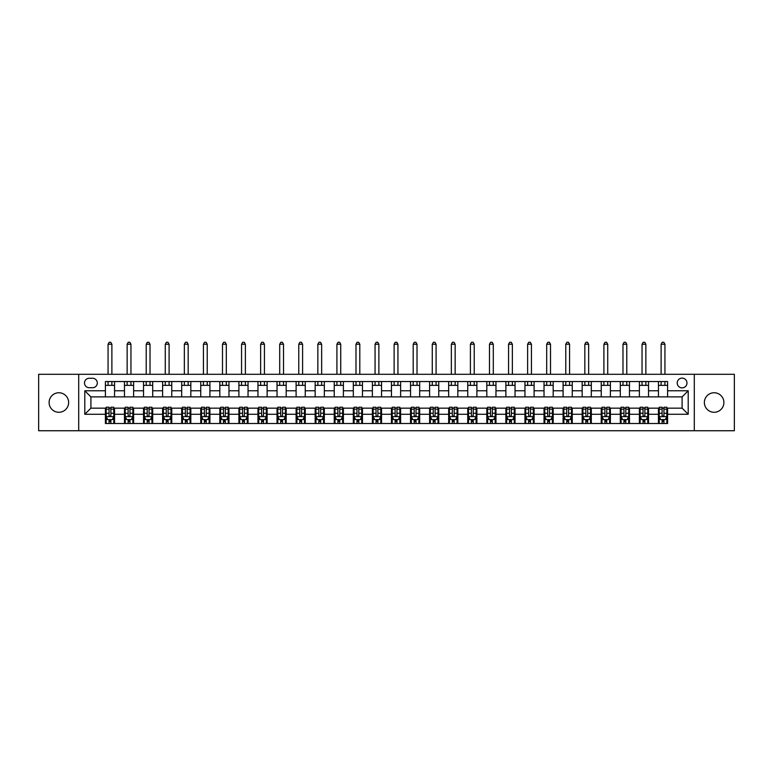 <?xml version="1.0" encoding="UTF-8"?>
<svg xmlns="http://www.w3.org/2000/svg" width="773" height="773" viewBox="0 0 773 773"><rect width="100%" height="100%" fill="white"/><g stroke="black" fill="none" stroke-linecap="round" stroke-linejoin="round"><path stroke-width="1.16" d="M714.136 392.752A9.769 9.769 0 0 0 704.367 402.52A9.769 9.769 0 0 0 714.136 412.28A9.769 9.769 0 0 0 723.895 402.52A9.769 9.769 0 0 0 714.136 392.752M58.864 392.752A9.769 9.769 0 0 0 49.105 402.52A9.769 9.769 0 0 0 58.864 412.28A9.769 9.769 0 0 0 68.633 402.52A9.769 9.769 0 0 0 58.864 392.752M682.095 378.113A4.88 4.88 0 0 0 677.216 382.993A4.88 4.88 0 0 0 682.095 387.872A4.88 4.88 0 0 0 686.975 382.993A4.88 4.88 0 0 0 682.095 378.113M694.299 430.745L734.35 430.745L734.35 374.296L694.299 374.296L694.299 430.745L78.701 430.745L78.701 374.296L38.65 374.296L38.65 430.745L78.701 430.745M89.224 387.717L92.586 387.717A4.725 4.725 0 0 0 97.311 382.993A4.725 4.725 0 0 0 92.586 378.258L89.224 378.258A4.725 4.725 0 0 0 84.499 382.993A4.725 4.725 0 0 0 89.224 387.717M694.299 374.296L78.701 374.296M105.399 414.27L84.798 414.27L84.798 390.771L105.399 390.771L105.399 396.878L90.905 396.878L90.905 408.163L105.399 408.163L105.399 423.498L667.601 423.498L667.601 408.163L682.095 408.163L682.095 396.878L667.601 396.878L667.601 390.771L688.202 390.771L688.202 414.27L667.601 414.27M667.601 390.771L667.601 381.543L105.399 381.543L105.399 390.771M658.451 381.543L658.451 396.878L667.601 396.878M658.451 396.878L105.399 396.878M105.399 408.163L106.162 408.163M109.061 408.163L110.887 408.163M113.786 408.163L114.549 408.163L114.549 423.498M125.236 408.163L114.549 408.163M128.134 408.163L129.961 408.163M132.859 408.163L133.623 408.163L133.623 423.498M144.3 408.163L133.623 408.163M147.199 408.163L149.034 408.163M151.933 408.163L152.696 408.163L152.696 423.498M163.374 408.163L152.696 408.163M166.272 408.163L168.099 408.163M170.997 408.163L171.761 408.163L171.761 423.498M182.447 408.163L171.761 408.163M185.346 408.163L187.172 408.163M190.071 408.163L190.834 408.163L190.834 423.498M201.511 408.163L190.834 408.163M204.41 408.163L206.246 408.163M209.145 408.163L209.908 408.163L209.908 423.498M220.585 408.163L209.908 408.163M223.484 408.163L225.31 408.163M228.209 408.163L228.972 408.163L228.972 423.498M239.659 408.163L228.972 408.163M242.558 408.163L244.384 408.163M247.283 408.163L248.046 408.163L248.046 423.498M258.723 408.163L248.046 408.163M261.622 408.163L263.458 408.163M266.356 408.163L267.12 408.163L267.12 423.498M277.797 408.163L267.12 408.163M280.696 408.163L282.522 408.163M285.421 408.163L286.184 408.163L286.184 423.498M296.871 408.163L286.184 408.163M299.769 408.163L301.596 408.163M304.494 408.163L305.258 408.163L305.258 423.498M315.935 408.163L305.258 408.163M318.834 408.163L320.669 408.163M323.568 408.163L324.331 408.163L324.331 423.498M335.009 408.163L324.331 408.163M337.907 408.163L339.743 408.163M342.642 408.163L343.396 408.163L343.396 423.498M354.082 408.163L343.396 408.163M356.981 408.163L358.807 408.163M361.706 408.163L362.469 408.163L362.469 423.498M373.146 408.163L362.469 408.163M376.045 408.163L377.881 408.163M380.78 408.163L381.543 408.163L381.543 423.498M392.22 408.163L381.543 408.163M395.119 408.163L396.955 408.163M399.854 408.163L400.617 408.163L400.617 423.498M411.294 408.163L400.617 408.163M414.193 408.163L416.019 408.163M418.918 408.163L419.681 408.163L419.681 423.498M430.358 408.163L419.681 408.163M433.257 408.163L435.093 408.163M437.991 408.163L438.755 408.163L438.755 423.498M449.432 408.163L438.755 408.163M452.331 408.163L454.166 408.163M457.065 408.163L457.829 408.163L457.829 423.498M468.506 408.163L457.829 408.163M471.404 408.163L473.231 408.163M476.129 408.163L476.893 408.163L476.893 423.498M487.579 408.163L476.893 408.163M490.478 408.163L492.304 408.163M495.203 408.163L495.966 408.163L495.966 423.498M506.644 408.163L495.966 408.163M509.542 408.163L511.378 408.163M514.277 408.163L515.04 408.163L515.04 423.498M525.717 408.163L515.04 408.163M528.616 408.163L530.442 408.163M533.341 408.163L534.104 408.163L534.104 423.498M544.791 408.163L534.104 408.163M547.69 408.163L549.516 408.163M552.415 408.163L553.178 408.163L553.178 423.498M563.855 408.163L553.178 408.163M566.754 408.163L568.59 408.163M571.489 408.163L572.252 408.163L572.252 423.498M582.929 408.163L572.252 408.163M585.828 408.163L587.654 408.163M590.553 408.163L591.316 408.163L591.316 423.498M602.003 408.163L591.316 408.163M604.901 408.163L606.728 408.163M609.626 408.163L610.39 408.163L610.39 423.498M621.067 408.163L610.39 408.163M623.966 408.163L625.801 408.163M628.7 408.163L629.464 408.163L629.464 423.498M640.141 408.163L629.464 408.163M643.039 408.163L644.866 408.163M647.764 408.163L648.528 408.163L648.528 423.498M659.214 408.163L648.528 408.163M662.113 408.163L663.939 408.163M666.838 408.163L667.601 408.163M114.549 381.543L114.549 396.878M105.399 385.36L114.549 385.36M105.399 419.681L106.162 419.681M109.061 419.681L110.887 419.681M113.786 419.681L114.549 419.681M124.472 408.163L124.472 423.498M124.472 381.543L124.472 396.878M133.623 381.543L133.623 396.878M124.472 385.36L133.623 385.36M124.472 419.681L125.236 419.681M128.134 419.681L129.961 419.681M132.859 419.681L133.623 419.681M143.536 408.163L143.536 423.498M143.536 419.681L144.3 419.681M147.199 419.681L149.034 419.681M151.933 419.681L152.696 419.681M143.536 381.543L143.536 396.878M152.696 381.543L152.696 396.878M143.536 385.36L152.696 385.36M162.61 408.163L162.61 423.498M162.61 419.681L163.374 419.681M166.272 419.681L168.099 419.681M170.997 419.681L171.761 419.681M162.61 381.543L162.61 396.878M171.761 381.543L171.761 396.878M162.61 385.36L171.761 385.36M181.684 408.163L181.684 423.498M181.684 419.681L182.447 419.681M185.346 419.681L187.172 419.681M190.071 419.681L190.834 419.681M181.684 381.543L181.684 396.878M190.834 381.543L190.834 396.878M181.684 385.36L190.834 385.36M200.748 408.163L200.748 423.498M200.748 419.681L201.511 419.681M204.41 419.681L206.246 419.681M209.145 419.681L209.908 419.681M200.748 381.543L200.748 396.878M209.908 381.543L209.908 396.878M200.748 385.36L209.908 385.36M219.822 408.163L219.822 423.498M219.822 419.681L220.585 419.681M223.484 419.681L225.31 419.681M228.209 419.681L228.972 419.681M219.822 381.543L219.822 396.878M228.972 381.543L228.972 396.878M219.822 385.36L228.972 385.36M238.896 408.163L238.896 423.498M238.896 419.681L239.659 419.681M242.558 419.681L244.384 419.681M247.283 419.681L248.046 419.681M238.896 381.543L238.896 396.878M248.046 381.543L248.046 396.878M238.896 385.36L248.046 385.36M257.96 408.163L257.96 423.498M257.96 419.681L258.723 419.681M261.622 419.681L263.458 419.681M266.356 419.681L267.12 419.681M257.96 381.543L257.96 396.878M267.12 381.543L267.12 396.878M257.96 385.36L267.12 385.36M277.034 408.163L277.034 423.498M277.034 419.681L277.797 419.681M280.696 419.681L282.522 419.681M285.421 419.681L286.184 419.681M277.034 381.543L277.034 396.878M286.184 381.543L286.184 396.878M277.034 385.36L286.184 385.36M296.107 408.163L296.107 423.498M296.107 419.681L296.871 419.681M299.769 419.681L301.596 419.681M304.494 419.681L305.258 419.681M296.107 381.543L296.107 396.878M305.258 381.543L305.258 396.878M296.107 385.36L305.258 385.36M315.171 408.163L315.171 423.498M315.171 419.681L315.935 419.681M318.834 419.681L320.669 419.681M323.568 419.681L324.331 419.681M315.171 381.543L315.171 396.878M324.331 381.543L324.331 396.878M315.171 385.36L324.331 385.36M334.245 408.163L334.245 423.498M334.245 419.681L335.009 419.681M337.907 419.681L339.743 419.681M342.642 419.681L343.396 419.681M334.245 381.543L334.245 396.878M343.396 381.543L343.396 396.878M334.245 385.36L343.396 385.36M353.319 408.163L353.319 423.498M353.319 419.681L354.082 419.681M356.981 419.681L358.807 419.681M361.706 419.681L362.469 419.681M353.319 381.543L353.319 396.878M362.469 381.543L362.469 396.878M353.319 385.36L362.469 385.36M372.383 408.163L372.383 423.498M372.383 419.681L373.146 419.681M376.045 419.681L377.881 419.681M380.78 419.681L381.543 419.681M372.383 381.543L372.383 396.878M381.543 381.543L381.543 396.878M372.383 385.36L381.543 385.36M391.457 408.163L391.457 423.498M391.457 419.681L392.22 419.681M395.119 419.681L396.955 419.681M399.854 419.681L400.617 419.681M391.457 381.543L391.457 396.878M400.617 381.543L400.617 396.878M391.457 385.36L400.617 385.36M410.531 408.163L410.531 423.498M410.531 419.681L411.294 419.681M414.193 419.681L416.019 419.681M418.918 419.681L419.681 419.681M410.531 381.543L410.531 396.878M419.681 381.543L419.681 396.878M410.531 385.36L419.681 385.36M429.604 408.163L429.604 423.498M429.604 419.681L430.358 419.681M433.257 419.681L435.093 419.681M437.991 419.681L438.755 419.681M429.604 381.543L429.604 396.878M438.755 381.543L438.755 396.878M429.604 385.36L438.755 385.36M448.669 408.163L448.669 423.498M448.669 419.681L449.432 419.681M452.331 419.681L454.166 419.681M457.065 419.681L457.829 419.681M448.669 381.543L448.669 396.878M457.829 381.543L457.829 396.878M448.669 385.36L457.829 385.36M467.742 408.163L467.742 423.498M467.742 419.681L468.506 419.681M471.404 419.681L473.231 419.681M476.129 419.681L476.893 419.681M467.742 381.543L467.742 396.878M476.893 381.543L476.893 396.878M467.742 385.36L476.893 385.36M486.816 408.163L486.816 423.498M486.816 419.681L487.579 419.681M490.478 419.681L492.304 419.681M495.203 419.681L495.966 419.681M486.816 381.543L486.816 396.878M495.966 381.543L495.966 396.878M486.816 385.36L495.966 385.36M505.88 408.163L505.88 423.498M505.88 419.681L506.644 419.681M509.542 419.681L511.378 419.681M514.277 419.681L515.04 419.681M505.88 381.543L505.88 396.878M515.04 381.543L515.04 396.878M505.88 385.36L515.04 385.36M524.954 408.163L524.954 423.498M524.954 419.681L525.717 419.681M528.616 419.681L530.442 419.681M533.341 419.681L534.104 419.681M524.954 381.543L524.954 396.878M534.104 381.543L534.104 396.878M524.954 385.36L534.104 385.36M544.028 408.163L544.028 423.498M544.028 419.681L544.791 419.681M547.69 419.681L549.516 419.681M552.415 419.681L553.178 419.681M544.028 381.543L544.028 396.878M553.178 381.543L553.178 396.878M544.028 385.36L553.178 385.36M563.092 408.163L563.092 423.498M563.092 419.681L563.855 419.681M566.754 419.681L568.59 419.681M571.489 419.681L572.252 419.681M563.092 381.543L563.092 396.878M572.252 381.543L572.252 396.878M563.092 385.36L572.252 385.36M582.166 408.163L582.166 423.498M582.166 419.681L582.929 419.681M585.828 419.681L587.654 419.681M590.553 419.681L591.316 419.681M582.166 381.543L582.166 396.878M591.316 381.543L591.316 396.878M582.166 385.36L591.316 385.36M601.239 408.163L601.239 423.498M601.239 419.681L602.003 419.681M604.901 419.681L606.728 419.681M609.626 419.681L610.39 419.681M601.239 381.543L601.239 396.878M610.39 381.543L610.39 396.878M601.239 385.36L610.39 385.36M620.304 408.163L620.304 423.498M620.304 419.681L621.067 419.681M623.966 419.681L625.801 419.681M628.7 419.681L629.464 419.681M620.304 381.543L620.304 396.878M629.464 381.543L629.464 396.878M620.304 385.36L629.464 385.36M639.377 408.163L639.377 423.498M639.377 419.681L640.141 419.681M643.039 419.681L644.866 419.681M647.764 419.681L648.528 419.681M639.377 381.543L639.377 396.878M648.528 381.543L648.528 396.878M639.377 385.36L648.528 385.36M658.451 408.163L658.451 423.498M658.451 419.681L659.214 419.681M662.113 419.681L663.939 419.681M666.838 419.681L667.601 419.681M658.451 385.36L667.601 385.36M90.905 396.878L84.798 390.771M90.905 408.163L84.798 414.27M688.202 390.771L682.095 396.878M688.202 414.27L682.095 408.163M109.061 421.517L110.887 421.517M106.162 409.159L109.061 409.159L109.061 407.245L106.162 407.245L106.162 416.56L107.689 419.604L112.259 419.604L113.786 416.56L113.786 407.245L110.887 407.245L110.887 409.159L113.786 409.159M113.786 416.56L113.786 423.498M106.162 416.56L106.162 423.498M110.887 419.604L110.887 423.498M109.061 423.498L109.061 419.604M109.061 409.159L109.061 415.41C109.669 416.589 110.278 416.589 110.887 415.41L110.887 409.159M111.882 385.36L111.882 381.543M111.882 374.296L111.882 344.236L108.065 344.236L108.065 374.296M108.065 385.36L108.065 381.543M108.065 344.236L109.215 342.255L110.742 342.255L111.882 344.236M128.134 421.517L129.961 421.517M125.236 409.159L128.134 409.159L128.134 407.245L125.236 407.245L125.236 416.56L126.753 419.604L131.333 419.604L132.859 416.56L132.859 407.245L129.961 407.245L129.961 409.159L132.859 409.159M132.859 416.56L132.859 423.498M125.236 416.56L125.236 423.498M129.961 419.604L129.961 423.498M128.134 423.498L128.134 419.604M128.134 409.159L128.134 415.41C128.743 416.589 129.352 416.589 129.961 415.41L129.961 409.159M130.956 385.36L130.956 381.543M130.956 374.296L130.956 344.236L127.139 344.236L127.139 374.296M127.139 385.36L127.139 381.543M127.139 344.236L128.279 342.255L129.806 342.255L130.956 344.236M147.199 421.517L149.034 421.517M144.3 409.159L147.199 409.159L147.199 407.245L144.3 407.245L144.3 416.56L145.826 419.604L150.406 419.604L151.933 416.56L151.933 407.245L149.034 407.245L149.034 409.159L151.933 409.159M151.933 416.56L151.933 423.498M144.3 416.56L144.3 423.498M149.034 419.604L149.034 423.498M147.199 423.498L147.199 419.604M147.199 409.159L147.199 415.41C147.807 416.589 148.416 416.589 149.034 415.41L149.034 409.159M150.02 385.36L150.02 381.543M150.02 374.296L150.02 344.236L146.213 344.236L146.213 374.296M146.213 385.36L146.213 381.543M146.213 344.236L147.353 342.255L148.88 342.255L150.02 344.236M166.272 421.517L168.099 421.517M163.374 409.159L166.272 409.159L166.272 407.245L163.374 407.245L163.374 416.56L164.9 419.604L169.471 419.604L170.997 416.56L170.997 407.245L168.099 407.245L168.099 409.159L170.997 409.159M170.997 416.56L170.997 423.498M163.374 416.56L163.374 423.498M168.099 419.604L168.099 423.498M166.272 423.498L166.272 419.604M166.272 409.159L166.272 415.41C166.881 416.589 167.49 416.589 168.099 415.41L168.099 409.159M169.094 385.36L169.094 381.543M169.094 374.296L169.094 344.236L165.277 344.236L165.277 374.296M165.277 385.36L165.277 381.543M165.277 344.236L166.427 342.255L167.954 342.255L169.094 344.236M185.346 421.517L187.172 421.517M182.447 409.159L185.346 409.159L185.346 407.245L182.447 407.245L182.447 416.56L183.964 419.604L188.544 419.604L190.071 416.56L190.071 407.245L187.172 407.245L187.172 409.159L190.071 409.159M190.071 416.56L190.071 423.498M182.447 416.56L182.447 423.498M187.172 419.604L187.172 423.498M185.346 423.498L185.346 419.604M185.346 409.159L185.346 415.41C185.955 416.589 186.564 416.589 187.172 415.41L187.172 409.159M188.168 385.36L188.168 381.543M188.168 374.296L188.168 344.236L184.351 344.236L184.351 374.296M184.351 385.36L184.351 381.543M184.351 344.236L185.491 342.255L187.018 342.255L188.168 344.236M204.41 421.517L206.246 421.517M201.511 409.159L204.41 409.159L204.41 407.245L201.511 407.245L201.511 416.56L203.038 419.604L207.618 419.604L209.145 416.56L209.145 407.245L206.246 407.245L206.246 409.159L209.145 409.159M209.145 416.56L209.145 423.498M201.511 416.56L201.511 423.498M206.246 419.604L206.246 423.498M204.41 423.498L204.41 419.604M204.41 409.159L204.41 415.41C205.019 416.589 205.628 416.589 206.246 415.41L206.246 409.159M207.232 385.36L207.232 381.543M207.232 374.296L207.232 344.236L203.425 344.236L203.425 374.296M203.425 385.36L203.425 381.543M203.425 344.236L204.565 342.255L206.091 342.255L207.232 344.236M223.484 421.517L225.31 421.517M220.585 409.159L223.484 409.159L223.484 407.245L220.585 407.245L220.585 416.56L222.112 419.604L226.692 419.604L228.209 416.56L228.209 407.245L225.31 407.245L225.31 409.159L228.209 409.159M228.209 416.56L228.209 423.498M220.585 416.56L220.585 423.498M225.31 419.604L225.31 423.498M223.484 423.498L223.484 419.604M223.484 409.159L223.484 415.41C224.093 416.589 224.701 416.589 225.31 415.41L225.31 409.159M226.305 385.36L226.305 381.543M226.305 374.296L226.305 344.236L222.489 344.236L222.489 374.296M222.489 385.36L222.489 381.543M222.489 344.236L223.639 342.255L225.165 342.255L226.305 344.236M242.558 421.517L244.384 421.517M239.659 409.159L242.558 409.159L242.558 407.245L239.659 407.245L239.659 416.56L241.186 419.604L245.756 419.604L247.283 416.56L247.283 407.245L244.384 407.245L244.384 409.159L247.283 409.159M247.283 416.56L247.283 423.498M239.659 416.56L239.659 423.498M244.384 419.604L244.384 423.498M242.558 423.498L242.558 419.604M242.558 409.159L242.558 415.41C243.166 416.589 243.775 416.589 244.384 415.41L244.384 409.159M245.379 385.36L245.379 381.543M245.379 374.296L245.379 344.236L241.562 344.236L241.562 374.296M241.562 385.36L241.562 381.543M241.562 344.236L242.703 342.255L244.229 342.255L245.379 344.236M261.622 421.517L263.458 421.517M258.723 409.159L261.622 409.159L261.622 407.245L258.723 407.245L258.723 416.56L260.25 419.604L264.83 419.604L266.356 416.56L266.356 407.245L263.458 407.245L263.458 409.159L266.356 409.159M266.356 416.56L266.356 423.498M258.723 416.56L258.723 423.498M263.458 419.604L263.458 423.498M261.622 423.498L261.622 419.604M261.622 409.159L261.622 415.41C262.231 416.589 262.849 416.589 263.458 415.41L263.458 409.159M264.443 385.36L264.443 381.543M264.443 374.296L264.443 344.236L260.636 344.236L260.636 374.296M260.636 385.36L260.636 381.543M260.636 344.236L261.776 342.255L263.303 342.255L264.443 344.236M280.696 421.517L282.522 421.517M277.797 409.159L280.696 409.159L280.696 407.245L277.797 407.245L277.797 416.56L279.324 419.604L283.904 419.604L285.421 416.56L285.421 407.245L282.522 407.245L282.522 409.159L285.421 409.159M285.421 416.56L285.421 423.498M277.797 416.56L277.797 423.498M282.522 419.604L282.522 423.498M280.696 423.498L280.696 419.604M280.696 409.159L280.696 415.41C281.304 416.589 281.913 416.589 282.522 415.41L282.522 409.159M283.517 385.36L283.517 381.543M283.517 374.296L283.517 344.236L279.7 344.236L279.7 374.296M279.7 385.36L279.7 381.543M279.7 344.236L280.85 342.255L282.377 342.255L283.517 344.236M299.769 421.517L301.596 421.517M296.871 409.159L299.769 409.159L299.769 407.245L296.871 407.245L296.871 416.56L298.397 419.604L302.968 419.604L304.494 416.56L304.494 407.245L301.596 407.245L301.596 409.159L304.494 409.159M304.494 416.56L304.494 423.498M296.871 416.56L296.871 423.498M301.596 419.604L301.596 423.498M299.769 423.498L299.769 419.604M299.769 409.159L299.769 415.41C300.378 416.589 300.987 416.589 301.596 415.41L301.596 409.159M302.591 385.36L302.591 381.543M302.591 374.296L302.591 344.236L298.774 344.236L298.774 374.296M298.774 385.36L298.774 381.543M298.774 344.236L299.914 342.255L301.441 342.255L302.591 344.236M318.834 421.517L320.669 421.517M315.935 409.159L318.834 409.159L318.834 407.245L315.935 407.245L315.935 416.56L317.461 419.604L322.041 419.604L323.568 416.56L323.568 407.245L320.669 407.245L320.669 409.159L323.568 409.159M323.568 416.56L323.568 423.498M315.935 416.56L315.935 423.498M320.669 419.604L320.669 423.498M318.834 423.498L318.834 419.604M318.834 409.159L318.834 415.41C319.442 416.589 320.061 416.589 320.669 415.41L320.669 409.159M321.655 385.36L321.655 381.543M321.655 374.296L321.655 344.236L317.848 344.236L317.848 374.296M317.848 385.36L317.848 381.543M317.848 344.236L318.988 342.255L320.515 342.255L321.655 344.236M337.907 421.517L339.743 421.517M335.009 409.159L337.907 409.159L337.907 407.245L335.009 407.245L335.009 416.56L336.535 419.604L341.115 419.604L342.642 416.56L342.642 407.245L339.743 407.245L339.743 409.159L342.642 409.159M342.642 416.56L342.642 423.498M335.009 416.56L335.009 423.498M339.743 419.604L339.743 423.498M337.907 423.498L337.907 419.604M337.907 409.159L337.907 415.41C338.516 416.589 339.125 416.589 339.743 415.41L339.743 409.159M340.729 385.36L340.729 381.543M340.729 374.296L340.729 344.236L336.912 344.236L336.912 374.296M336.912 385.36L336.912 381.543M336.912 344.236L338.062 342.255L339.589 342.255L340.729 344.236M356.981 421.517L358.807 421.517M354.082 409.159L356.981 409.159L356.981 407.245L354.082 407.245L354.082 416.56L355.609 419.604L360.179 419.604L361.706 416.56L361.706 407.245L358.807 407.245L358.807 409.159L361.706 409.159M361.706 416.56L361.706 423.498M354.082 416.56L354.082 423.498M358.807 419.604L358.807 423.498M356.981 423.498L356.981 419.604M356.981 409.159L356.981 415.41C357.59 416.589 358.199 416.589 358.807 415.41L358.807 409.159M359.803 385.36L359.803 381.543M359.803 374.296L359.803 344.236L355.986 344.236L355.986 374.296M355.986 385.36L355.986 381.543M355.986 344.236L357.136 342.255L358.653 342.255L359.803 344.236M376.045 421.517L377.881 421.517M373.146 409.159L376.045 409.159L376.045 407.245L373.146 407.245L373.146 416.56L374.673 419.604L379.253 419.604L380.78 416.56L380.78 407.245L377.881 407.245L377.881 409.159L380.78 409.159M380.78 416.56L380.78 423.498M373.146 416.56L373.146 423.498M377.881 419.604L377.881 423.498M376.045 423.498L376.045 419.604M376.045 409.159L376.045 415.41C376.654 416.589 377.272 416.589 377.881 415.41L377.881 409.159M378.876 385.36L378.876 381.543M378.876 374.296L378.876 344.236L375.06 344.236L375.06 374.296M375.06 385.36L375.06 381.543M375.06 344.236L376.2 342.255L377.726 342.255L378.876 344.236M395.119 421.517L396.955 421.517M392.22 409.159L395.119 409.159L395.119 407.245L392.22 407.245L392.22 416.56L393.747 419.604L398.327 419.604L399.854 416.56L399.854 407.245L396.955 407.245L396.955 409.159L399.854 409.159M399.854 416.56L399.854 423.498M392.22 416.56L392.22 423.498M396.955 419.604L396.955 423.498M395.119 423.498L395.119 419.604M395.119 409.159L395.119 415.41C395.728 416.589 396.336 416.589 396.955 415.41L396.955 409.159M397.94 385.36L397.94 381.543M397.94 374.296L397.94 344.236L394.124 344.236L394.124 374.296M394.124 385.36L394.124 381.543M394.124 344.236L395.274 342.255L396.8 342.255L397.94 344.236M414.193 421.517L416.019 421.517M411.294 409.159L414.193 409.159L414.193 407.245L411.294 407.245L411.294 416.56L412.821 419.604L417.391 419.604L418.918 416.56L418.918 407.245L416.019 407.245L416.019 409.159L418.918 409.159M418.918 416.56L418.918 423.498M411.294 416.56L411.294 423.498M416.019 419.604L416.019 423.498M414.193 423.498L414.193 419.604M414.193 409.159L414.193 415.41C414.801 416.589 415.41 416.589 416.019 415.41L416.019 409.159M417.014 385.36L417.014 381.543M417.014 374.296L417.014 344.236L413.197 344.236L413.197 374.296M413.197 385.36L413.197 381.543M413.197 344.236L414.347 342.255L415.864 342.255L417.014 344.236M433.257 421.517L435.093 421.517M430.358 409.159L433.257 409.159L433.257 407.245L430.358 407.245L430.358 416.56L431.885 419.604L436.465 419.604L437.991 416.56L437.991 407.245L435.093 407.245L435.093 409.159L437.991 409.159M437.991 416.56L437.991 423.498M430.358 416.56L430.358 423.498M435.093 419.604L435.093 423.498M433.257 423.498L433.257 419.604M433.257 409.159L433.257 415.41C433.875 416.589 434.484 416.589 435.093 415.41L435.093 409.159M436.088 385.36L436.088 381.543M436.088 374.296L436.088 344.236L432.271 344.236L432.271 374.296M432.271 385.36L432.271 381.543M432.271 344.236L433.411 342.255L434.938 342.255L436.088 344.236M452.331 421.517L454.166 421.517M449.432 409.159L452.331 409.159L452.331 407.245L449.432 407.245L449.432 416.56L450.959 419.604L455.539 419.604L457.065 416.56L457.065 407.245L454.166 407.245L454.166 409.159L457.065 409.159M457.065 416.56L457.065 423.498M449.432 416.56L449.432 423.498M454.166 419.604L454.166 423.498M452.331 423.498L452.331 419.604M452.331 409.159L452.331 415.41C452.939 416.589 453.548 416.589 454.166 415.41L454.166 409.159M455.152 385.36L455.152 381.543M455.152 374.296L455.152 344.236L451.345 344.236L451.345 374.296M451.345 385.36L451.345 381.543M451.345 344.236L452.485 342.255L454.012 342.255L455.152 344.236M471.404 421.517L473.231 421.517M468.506 409.159L471.404 409.159L471.404 407.245L468.506 407.245L468.506 416.56L470.032 419.604L474.603 419.604L476.129 416.56L476.129 407.245L473.231 407.245L473.231 409.159L476.129 409.159M476.129 416.56L476.129 423.498M468.506 416.56L468.506 423.498M473.231 419.604L473.231 423.498M471.404 423.498L471.404 419.604M471.404 409.159L471.404 415.41C472.013 416.589 472.622 416.589 473.231 415.41L473.231 409.159M474.226 385.36L474.226 381.543M474.226 374.296L474.226 344.236L470.409 344.236L470.409 374.296M470.409 385.36L470.409 381.543M470.409 344.236L471.559 342.255L473.086 342.255L474.226 344.236M490.478 421.517L492.304 421.517M487.579 409.159L490.478 409.159L490.478 407.245L487.579 407.245L487.579 416.56L489.096 419.604L493.676 419.604L495.203 416.56L495.203 407.245L492.304 407.245L492.304 409.159L495.203 409.159M495.203 416.56L495.203 423.498M487.579 416.56L487.579 423.498M492.304 419.604L492.304 423.498M490.478 423.498L490.478 419.604M490.478 409.159L490.478 415.41C491.087 416.589 491.696 416.589 492.304 415.41L492.304 409.159M493.3 385.36L493.3 381.543M493.3 374.296L493.3 344.236L489.483 344.236L489.483 374.296M489.483 385.36L489.483 381.543M489.483 344.236L490.623 342.255L492.15 342.255L493.3 344.236M509.542 421.517L511.378 421.517M506.644 409.159L509.542 409.159L509.542 407.245L506.644 407.245L506.644 416.56L508.17 419.604L512.75 419.604L514.277 416.56L514.277 407.245L511.378 407.245L511.378 409.159L514.277 409.159M514.277 416.56L514.277 423.498M506.644 416.56L506.644 423.498M511.378 419.604L511.378 423.498M509.542 423.498L509.542 419.604M509.542 409.159L509.542 415.41C510.151 416.589 510.76 416.589 511.378 415.41L511.378 409.159M512.364 385.36L512.364 381.543M512.364 374.296L512.364 344.236L508.557 344.236L508.557 374.296M508.557 385.36L508.557 381.543M508.557 344.236L509.697 342.255L511.224 342.255L512.364 344.236M528.616 421.517L530.442 421.517M525.717 409.159L528.616 409.159L528.616 407.245L525.717 407.245L525.717 416.56L527.244 419.604L531.814 419.604L533.341 416.56L533.341 407.245L530.442 407.245L530.442 409.159L533.341 409.159M533.341 416.56L533.341 423.498M525.717 416.56L525.717 423.498M530.442 419.604L530.442 423.498M528.616 423.498L528.616 419.604M528.616 409.159L528.616 415.41C529.225 416.589 529.834 416.589 530.442 415.41L530.442 409.159M531.438 385.36L531.438 381.543M531.438 374.296L531.438 344.236L527.621 344.236L527.621 374.296M527.621 385.36L527.621 381.543M527.621 344.236L528.771 342.255L530.297 342.255L531.438 344.236M547.69 421.517L549.516 421.517M544.791 409.159L547.69 409.159L547.69 407.245L544.791 407.245L544.791 416.56L546.308 419.604L550.888 419.604L552.415 416.56L552.415 407.245L549.516 407.245L549.516 409.159L552.415 409.159M552.415 416.56L552.415 423.498M544.791 416.56L544.791 423.498M549.516 419.604L549.516 423.498M547.69 423.498L547.69 419.604M547.69 409.159L547.69 415.41C548.299 416.589 548.907 416.589 549.516 415.41L549.516 409.159M550.511 385.36L550.511 381.543M550.511 374.296L550.511 344.236L546.695 344.236L546.695 374.296M546.695 385.36L546.695 381.543M546.695 344.236L547.835 342.255L549.361 342.255L550.511 344.236M566.754 421.517L568.59 421.517M563.855 409.159L566.754 409.159L566.754 407.245L563.855 407.245L563.855 416.56L565.382 419.604L569.962 419.604L571.489 416.56L571.489 407.245L568.59 407.245L568.59 409.159L571.489 409.159M571.489 416.56L571.489 423.498M563.855 416.56L563.855 423.498M568.59 419.604L568.59 423.498M566.754 423.498L566.754 419.604M566.754 409.159L566.754 415.41C567.363 416.589 567.971 416.589 568.59 415.41L568.59 409.159M569.575 385.36L569.575 381.543M569.575 374.296L569.575 344.236L565.768 344.236L565.768 374.296M565.768 385.36L565.768 381.543M565.768 344.236L566.909 342.255L568.435 342.255L569.575 344.236M585.828 421.517L587.654 421.517M582.929 409.159L585.828 409.159L585.828 407.245L582.929 407.245L582.929 416.56L584.456 419.604L589.036 419.604L590.553 416.56L590.553 407.245L587.654 407.245L587.654 409.159L590.553 409.159M590.553 416.56L590.553 423.498M582.929 416.56L582.929 423.498M587.654 419.604L587.654 423.498M585.828 423.498L585.828 419.604M585.828 409.159L585.828 415.41C586.436 416.589 587.045 416.589 587.654 415.41L587.654 409.159M588.649 385.36L588.649 381.543M588.649 374.296L588.649 344.236L584.832 344.236L584.832 374.296M584.832 385.36L584.832 381.543M584.832 344.236L585.982 342.255L587.509 342.255L588.649 344.236M604.901 421.517L606.728 421.517M602.003 409.159L604.901 409.159L604.901 407.245L602.003 407.245L602.003 416.56L603.529 419.604L608.1 419.604L609.626 416.56L609.626 407.245L606.728 407.245L606.728 409.159L609.626 409.159M609.626 416.56L609.626 423.498M602.003 416.56L602.003 423.498M606.728 419.604L606.728 423.498M604.901 423.498L604.901 419.604M604.901 409.159L604.901 415.41C605.51 416.589 606.119 416.589 606.728 415.41L606.728 409.159M607.723 385.36L607.723 381.543M607.723 374.296L607.723 344.236L603.906 344.236L603.906 374.296M603.906 385.36L603.906 381.543M603.906 344.236L605.046 342.255L606.573 342.255L607.723 344.236M623.966 421.517L625.801 421.517M621.067 409.159L623.966 409.159L623.966 407.245L621.067 407.245L621.067 416.56L622.594 419.604L627.174 419.604L628.7 416.56L628.7 407.245L625.801 407.245L625.801 409.159L628.7 409.159M628.7 416.56L628.7 423.498M621.067 416.56L621.067 423.498M625.801 419.604L625.801 423.498M623.966 423.498L623.966 419.604M623.966 409.159L623.966 415.41C624.574 416.589 625.193 416.589 625.801 415.41L625.801 409.159M626.787 385.36L626.787 381.543M626.787 374.296L626.787 344.236L622.98 344.236L622.98 374.296M622.98 385.36L622.98 381.543M622.98 344.236L624.12 342.255L625.647 342.255L626.787 344.236M643.039 421.517L644.866 421.517M640.141 409.159L643.039 409.159L643.039 407.245L640.141 407.245L640.141 416.56L641.667 419.604L646.247 419.604L647.764 416.56L647.764 407.245L644.866 407.245L644.866 409.159L647.764 409.159M647.764 416.56L647.764 423.498M640.141 416.56L640.141 423.498M644.866 419.604L644.866 423.498M643.039 423.498L643.039 419.604M643.039 409.159L643.039 415.41C643.648 416.589 644.257 416.589 644.866 415.41L644.866 409.159M645.861 385.36L645.861 381.543M645.861 374.296L645.861 344.236L642.044 344.236L642.044 374.296M642.044 385.36L642.044 381.543M642.044 344.236L643.194 342.255L644.721 342.255L645.861 344.236M662.113 421.517L663.939 421.517M659.214 409.159L662.113 409.159L662.113 407.245L659.214 407.245L659.214 416.56L660.741 419.604L665.311 419.604L666.838 416.56L666.838 407.245L663.939 407.245L663.939 409.159L666.838 409.159M666.838 416.56L666.838 423.498M659.214 416.56L659.214 423.498M663.939 419.604L663.939 423.498M662.113 423.498L662.113 419.604M662.113 409.159L662.113 415.41C662.722 416.589 663.331 416.589 663.939 415.41L663.939 409.159M664.935 385.36L664.935 381.543M664.935 374.296L664.935 344.236L661.118 344.236L661.118 374.296M661.118 385.36L661.118 381.543M661.118 344.236L662.258 342.255L663.785 342.255L664.935 344.236M124.472 414.27L114.549 414.27M124.472 390.771L114.549 390.771M143.536 390.771L133.623 390.771M143.536 414.27L133.623 414.27M162.61 390.771L152.696 390.771M162.61 414.27L152.696 414.27M181.684 390.771L171.761 390.771M181.684 414.27L171.761 414.27M200.748 390.771L190.834 390.771M200.748 414.27L190.834 414.27M219.822 390.771L209.908 390.771M219.822 414.27L209.908 414.27M238.896 390.771L228.972 390.771M238.896 414.27L228.972 414.27M257.96 390.771L248.046 390.771M257.96 414.27L248.046 414.27M277.034 390.771L267.12 390.771M277.034 414.27L267.12 414.27M296.107 390.771L286.184 390.771M296.107 414.27L286.184 414.27M315.171 390.771L305.258 390.771M315.171 414.27L305.258 414.27M334.245 390.771L324.331 390.771M334.245 414.27L324.331 414.27M353.319 390.771L343.396 390.771M353.319 414.27L343.396 414.27M372.383 390.771L362.469 390.771M372.383 414.27L362.469 414.27M391.457 390.771L381.543 390.771M391.457 414.27L381.543 414.27M410.531 390.771L400.617 390.771M410.531 414.27L400.617 414.27M429.604 390.771L419.681 390.771M429.604 414.27L419.681 414.27M448.669 390.771L438.755 390.771M448.669 414.27L438.755 414.27M467.742 390.771L457.829 390.771M467.742 414.27L457.829 414.27M486.816 390.771L476.893 390.771M486.816 414.27L476.893 414.27M505.88 390.771L495.966 390.771M505.88 414.27L495.966 414.27M524.954 390.771L515.04 390.771M524.954 414.27L515.04 414.27M544.028 390.771L534.104 390.771M544.028 414.27L534.104 414.27M563.092 390.771L553.178 390.771M563.092 414.27L553.178 414.27M582.166 390.771L572.252 390.771M582.166 414.27L572.252 414.27M601.239 390.771L591.316 390.771M601.239 414.27L591.316 414.27M620.304 390.771L610.39 390.771M620.304 414.27L610.39 414.27M639.377 390.771L629.464 390.771M639.377 414.27L629.464 414.27M658.451 390.771L648.528 390.771M658.451 414.27L648.528 414.27M106.201 416.628L113.747 416.628M113.786 419.42L112.356 419.42M107.592 419.42L106.162 419.42M110.887 413.255L113.786 413.255M106.162 413.255L109.061 413.255M109.061 420.541L110.887 420.541M125.265 416.628L132.821 416.628M132.859 419.42L131.429 419.42M126.666 419.42L125.236 419.42M129.961 413.255L132.859 413.255M125.236 413.255L128.134 413.255M128.134 420.541L129.961 420.541M144.338 416.628L151.894 416.628M151.933 419.42L150.493 419.42M145.739 419.42L144.3 419.42M149.034 413.255L151.933 413.255M144.3 413.255L147.199 413.255M147.199 420.541L149.034 420.541M163.412 416.628L170.959 416.628M170.997 419.42L169.567 419.42M164.804 419.42L163.374 419.42M168.099 413.255L170.997 413.255M163.374 413.255L166.272 413.255M166.272 420.541L168.099 420.541M182.486 416.628L190.032 416.628M190.071 419.42L188.641 419.42M183.877 419.42L182.447 419.42M187.172 413.255L190.071 413.255M182.447 413.255L185.346 413.255M185.346 420.541L187.172 420.541M201.55 416.628L209.106 416.628M209.145 419.42L207.705 419.42M202.951 419.42L201.511 419.42M206.246 413.255L209.145 413.255M201.511 413.255L204.41 413.255M204.41 420.541L206.246 420.541M220.624 416.628L228.17 416.628M228.209 419.42L226.779 419.42M222.015 419.42L220.585 419.42M225.31 413.255L228.209 413.255M220.585 413.255L223.484 413.255M223.484 420.541L225.31 420.541M239.698 416.628L247.244 416.628M247.283 419.42L245.853 419.42M241.089 419.42L239.659 419.42M244.384 413.255L247.283 413.255M239.659 413.255L242.558 413.255M242.558 420.541L244.384 420.541M258.762 416.628L266.318 416.628M266.356 419.42L264.917 419.42M260.163 419.42L258.723 419.42M263.458 413.255L266.356 413.255M258.723 413.255L261.622 413.255M261.622 420.541L263.458 420.541M277.836 416.628L285.392 416.628M285.421 419.42L283.991 419.42M279.227 419.42L277.797 419.42M282.522 413.255L285.421 413.255M277.797 413.255L280.696 413.255M280.696 420.541L282.522 420.541M296.909 416.628L304.456 416.628M304.494 419.42L303.064 419.42M298.301 419.42L296.871 419.42M301.596 413.255L304.494 413.255M296.871 413.255L299.769 413.255M299.769 420.541L301.596 420.541M315.973 416.628L323.529 416.628M323.568 419.42L322.128 419.42M317.374 419.42L315.935 419.42M320.669 413.255L323.568 413.255M315.935 413.255L318.834 413.255M318.834 420.541L320.669 420.541M335.047 416.628L342.603 416.628M342.642 419.42L341.202 419.42M336.439 419.42L335.009 419.42M339.743 413.255L342.642 413.255M335.009 413.255L337.907 413.255M337.907 420.541L339.743 420.541M354.121 416.628L361.667 416.628M361.706 419.42L360.276 419.42M355.512 419.42L354.082 419.42M358.807 413.255L361.706 413.255M354.082 413.255L356.981 413.255M356.981 420.541L358.807 420.541M373.185 416.628L380.741 416.628M380.78 419.42L379.34 419.42M374.586 419.42L373.146 419.42M377.881 413.255L380.78 413.255M373.146 413.255L376.045 413.255M376.045 420.541L377.881 420.541M392.259 416.628L399.815 416.628M399.854 419.42L398.414 419.42M393.66 419.42L392.22 419.42M396.955 413.255L399.854 413.255M392.22 413.255L395.119 413.255M395.119 420.541L396.955 420.541M411.333 416.628L418.879 416.628M418.918 419.42L417.488 419.42M412.724 419.42L411.294 419.42M416.019 413.255L418.918 413.255M411.294 413.255L414.193 413.255M414.193 420.541L416.019 420.541M430.397 416.628L437.953 416.628M437.991 419.42L436.561 419.42M431.798 419.42L430.358 419.42M435.093 413.255L437.991 413.255M430.358 413.255L433.257 413.255M433.257 420.541L435.093 420.541M449.471 416.628L457.027 416.628M457.065 419.42L455.626 419.42M450.872 419.42L449.432 419.42M454.166 413.255L457.065 413.255M449.432 413.255L452.331 413.255M452.331 420.541L454.166 420.541M468.544 416.628L476.091 416.628M476.129 419.42L474.699 419.42M469.936 419.42L468.506 419.42M473.231 413.255L476.129 413.255M468.506 413.255L471.404 413.255M471.404 420.541L473.231 420.541M487.608 416.628L495.164 416.628M495.203 419.42L493.773 419.42M489.009 419.42L487.579 419.42M492.304 413.255L495.203 413.255M487.579 413.255L490.478 413.255M490.478 420.541L492.304 420.541M506.682 416.628L514.238 416.628M514.277 419.42L512.837 419.42M508.083 419.42L506.644 419.42M511.378 413.255L514.277 413.255M506.644 413.255L509.542 413.255M509.542 420.541L511.378 420.541M525.756 416.628L533.302 416.628M533.341 419.42L531.911 419.42M527.147 419.42L525.717 419.42M530.442 413.255L533.341 413.255M525.717 413.255L528.616 413.255M528.616 420.541L530.442 420.541M544.83 416.628L552.376 416.628M552.415 419.42L550.985 419.42M546.221 419.42L544.791 419.42M549.516 413.255L552.415 413.255M544.791 413.255L547.69 413.255M547.69 420.541L549.516 420.541M563.894 416.628L571.45 416.628M571.489 419.42L570.049 419.42M565.295 419.42L563.855 419.42M568.59 413.255L571.489 413.255M563.855 413.255L566.754 413.255M566.754 420.541L568.59 420.541M582.968 416.628L590.514 416.628M590.553 419.42L589.123 419.42M584.359 419.42L582.929 419.42M587.654 413.255L590.553 413.255M582.929 413.255L585.828 413.255M585.828 420.541L587.654 420.541M602.041 416.628L609.588 416.628M609.626 419.42L608.196 419.42M603.433 419.42L602.003 419.42M606.728 413.255L609.626 413.255M602.003 413.255L604.901 413.255M604.901 420.541L606.728 420.541M621.106 416.628L628.662 416.628M628.7 419.42L627.261 419.42M622.507 419.42L621.067 419.42M625.801 413.255L628.7 413.255M621.067 413.255L623.966 413.255M623.966 420.541L625.801 420.541M640.179 416.628L647.735 416.628M647.764 419.42L646.334 419.42M641.571 419.42L640.141 419.42M644.866 413.255L647.764 413.255M640.141 413.255L643.039 413.255M643.039 420.541L644.866 420.541M659.253 416.628L666.799 416.628M666.838 419.42L665.408 419.42M660.644 419.42L659.214 419.42M663.939 413.255L666.838 413.255M659.214 413.255L662.113 413.255M662.113 420.541L663.939 420.541"/></g></svg>
